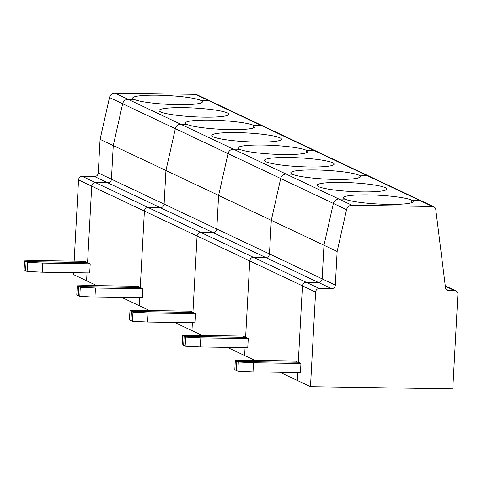 <?xml version="1.0" encoding="UTF-8"?>
<svg xmlns="http://www.w3.org/2000/svg" width="482" height="482" viewBox="0 0 482 482"><rect width="100%" height="100%" fill="white"/><g stroke="black" fill="none" stroke-linecap="round" stroke-linejoin="round"><path stroke-width="0.72" d="M74.15 261.172L78.548 179.943A3.675 3.482 115.3 0 1 82.259 176.358L94.556 176.545L107.727 182.774L95.43 182.588A3.675 3.482 115.3 0 0 91.719 186.173L87.579 262.588L90.212 263.829L42.784 263.094L42.289 272.191L27.113 271.438L24.1 270.016L24.594 260.919L26.1 261.63L87.579 262.588L84.946 261.34L37.518 260.599L24.594 260.919M96.84 285.621L86.597 280.777L87.025 272.884L86.597 280.777L73.427 274.547L73.529 272.673M27.113 271.438L27.601 262.341L26.1 261.63L25.606 270.727L26.1 261.63L87.579 262.588L91.719 186.173L144.401 211.086L140.262 287.507L144.401 211.086L197.078 236.005L192.939 312.426L197.078 236.005L249.76 260.925L245.621 337.346L249.76 260.925L315.608 292.074L310.486 386.685L297.316 380.455L297.743 372.562L297.316 380.455L280.048 372.291M94.556 176.545A3.675 3.482 115.3 0 0 98.268 172.96L100.087 139.34L113.258 145.57L111.438 179.19A3.675 3.482 115.3 0 1 107.727 182.774L95.43 182.588L306.148 282.265L318.445 282.452A3.675 3.482 115.3 0 0 322.157 278.867L323.976 245.248L333.387 203.434L280.705 178.515L271.3 220.328L218.617 195.409L216.798 229.028A3.675 3.482 115.3 0 1 213.086 232.613L265.769 257.533L253.472 257.346L265.769 257.533A3.675 3.482 115.3 0 0 269.474 253.948L271.3 220.328L280.705 178.515L228.028 153.595L218.617 195.409L165.941 170.489L164.115 204.109A3.675 3.482 115.3 0 1 160.41 207.694L213.086 232.613L200.789 232.426L213.086 232.613A3.675 3.482 115.3 0 0 216.798 229.028L218.617 195.409L228.028 153.595L175.346 128.676L165.941 170.489L113.258 145.57L122.663 103.757L113.258 145.57L111.438 179.19A3.675 3.482 115.3 0 1 107.727 182.774L160.41 207.694L148.113 207.507L160.41 207.694A3.675 3.482 115.3 0 0 164.115 204.109L165.941 170.489L175.346 128.676L122.663 103.757A5.507 5.224 -64.7 0 1 128.098 99.328L134.219 99.425A34.897 4.38 3.1 0 0 172.538 104.552A34.897 4.38 3.1 0 0 202.44 101.829A34.897 4.38 3.1 0 0 200.97 100.461A34.897 4.38 3.1 0 0 162.651 95.34A34.897 4.38 3.1 0 0 132.749 98.057A34.897 4.38 3.1 0 0 134.219 99.425L128.098 99.328L114.933 93.098L195.421 94.352L208.592 100.581L200.97 100.461L200.831 103.034L200.97 100.461L208.592 100.581L261.268 125.501L253.653 125.38L261.268 125.501L313.951 150.42L306.329 150.3L313.951 150.42L366.627 175.34L359.012 175.219L366.627 175.34L432.481 206.489A3.675 3.482 115.3 0 1 433.854 206.808L420.684 200.578A3.675 3.482 115.3 0 0 419.31 200.259L411.688 200.138A34.897 4.38 3.1 0 0 373.375 195.017A34.897 4.38 3.1 0 0 343.467 197.734A34.897 4.38 3.1 0 0 344.937 199.102A34.897 4.38 3.1 0 0 383.256 204.229A34.897 4.38 3.1 0 0 413.158 201.506A34.897 4.38 3.1 0 0 411.688 200.138L419.31 200.259A3.675 3.482 115.3 0 1 420.684 200.578L368.001 175.659A3.675 3.482 115.3 0 0 366.627 175.34A3.675 3.482 115.3 0 1 368.001 175.659L315.324 150.739A3.675 3.482 115.3 0 0 313.951 150.42A3.675 3.482 115.3 0 1 315.324 150.739L262.642 125.82A3.675 3.482 115.3 0 0 261.268 125.501A3.675 3.482 115.3 0 1 262.642 125.82L209.965 100.901A3.675 3.482 115.3 0 0 208.592 100.581A3.675 3.482 115.3 0 1 209.965 100.901L196.795 94.671A3.675 3.482 115.3 0 0 195.421 94.352M100.087 139.34L109.498 97.527A5.507 5.224 -64.7 0 1 114.933 93.098M82.259 176.358L95.43 182.588A3.675 3.482 115.3 0 0 91.719 186.173L78.548 179.943M109.498 97.527L122.663 103.757A5.507 5.224 -64.7 0 1 128.098 99.328L180.78 124.248L186.895 124.344L180.78 124.248A5.507 5.224 -64.7 0 0 175.346 128.676A5.507 5.224 -64.7 0 1 180.78 124.248L233.463 149.167L239.578 149.263L233.463 149.167A5.507 5.224 -64.7 0 0 228.028 153.595A5.507 5.224 -64.7 0 1 233.463 149.167L286.139 174.086L292.255 174.183L286.139 174.086A5.507 5.224 -64.7 0 0 280.705 178.515A5.507 5.224 -64.7 0 1 286.139 174.086L338.822 199.006L344.937 199.102L338.822 199.006A5.507 5.224 -64.7 0 0 333.387 203.434A5.507 5.224 -64.7 0 1 338.822 199.006L351.993 205.236L432.481 206.489M90.212 263.829L89.724 272.926L42.289 272.191M27.601 262.341L42.784 263.094M253.514 127.953L253.653 125.38A34.897 4.38 3.1 0 0 215.333 120.259A34.897 4.38 3.1 0 0 185.431 122.976A34.897 4.38 3.1 0 0 186.895 124.344A34.897 4.38 3.1 0 0 225.215 129.471A34.897 4.38 3.1 0 0 255.117 126.748A34.897 4.38 3.1 0 0 253.653 125.38L253.514 127.953M148.113 207.507A3.675 3.482 115.3 0 0 144.401 211.086A3.675 3.482 115.3 0 1 148.113 207.507M77.271 285.838L90.194 285.519L137.629 286.26L140.262 287.507L78.777 286.549L78.283 295.647L78.777 286.549L140.262 287.507L142.895 288.748L95.466 288.013L94.972 297.111L79.789 296.358L76.783 294.936L77.271 285.838L80.283 287.26L79.789 296.358M122.006 297.533L139.274 305.696L139.702 297.804L139.274 305.696L149.516 310.541M160.56 111.884A34.897 4.38 3.1 0 0 198.873 117.012A34.897 4.38 3.1 0 0 228.781 114.288A34.897 4.38 3.1 0 0 227.311 112.921A34.897 4.38 3.1 0 0 188.992 107.799A34.897 4.38 3.1 0 0 159.09 110.517A34.897 4.38 3.1 0 0 160.56 111.884M142.895 288.748L142.401 297.846L94.972 297.111M80.283 287.26L95.466 288.013M306.19 152.872L306.329 150.3A34.897 4.38 3.1 0 0 268.016 145.178A34.897 4.38 3.1 0 0 238.108 147.896A34.897 4.38 3.1 0 0 239.578 149.263A34.897 4.38 3.1 0 0 277.897 154.391A34.897 4.38 3.1 0 0 307.799 151.667A34.897 4.38 3.1 0 0 306.329 150.3L306.19 152.872M200.789 232.426A3.675 3.482 115.3 0 0 197.078 236.005A3.675 3.482 115.3 0 1 200.789 232.426M129.953 310.757L142.877 310.438L190.306 311.179L192.939 312.426L131.459 311.468L130.965 320.566L131.459 311.468L192.939 312.426L195.578 313.668L148.143 312.932L147.655 322.03L132.472 321.277L129.459 319.855L129.953 310.757L132.96 312.179L132.472 321.277M174.689 322.452L191.957 330.616L192.384 322.723L191.957 330.616L202.199 335.46M213.237 136.804A34.897 4.38 3.1 0 0 251.556 141.931A34.897 4.38 3.1 0 0 281.458 139.208A34.897 4.38 3.1 0 0 279.994 137.84A34.897 4.38 3.1 0 0 241.675 132.719A34.897 4.38 3.1 0 0 211.773 135.436A34.897 4.38 3.1 0 0 213.237 136.804M195.578 313.668L195.083 322.765L147.655 322.03M132.96 312.179L148.143 312.932M358.873 177.792L359.012 175.219A34.897 4.38 3.1 0 0 320.693 170.098A34.897 4.38 3.1 0 0 290.791 172.815A34.897 4.38 3.1 0 0 292.255 174.183A34.897 4.38 3.1 0 0 330.574 179.31A34.897 4.38 3.1 0 0 360.482 176.587A34.897 4.38 3.1 0 0 359.012 175.219L358.873 177.792M253.472 257.346A3.675 3.482 115.3 0 0 249.76 260.925A3.675 3.482 115.3 0 1 253.472 257.346M182.63 335.677L195.559 335.358L242.988 336.099L245.621 337.346L184.136 336.388L183.642 345.486L184.136 336.388L245.621 337.346L248.254 338.587L200.825 337.852L200.331 346.95L185.148 346.197L182.142 344.775L182.63 335.677L185.642 337.099L185.148 346.197M227.365 347.371L244.633 355.535L245.061 347.643L244.633 355.535L254.876 360.379M265.919 161.723A34.897 4.38 3.1 0 0 304.238 166.85A34.897 4.38 3.1 0 0 334.14 164.127A34.897 4.38 3.1 0 0 332.67 162.759A34.897 4.38 3.1 0 0 294.351 157.638A34.897 4.38 3.1 0 0 264.449 160.355A34.897 4.38 3.1 0 0 265.919 161.723M351.993 205.236A5.507 5.224 -64.7 0 0 346.558 209.664L337.147 251.477L335.327 285.097L322.157 278.867A3.675 3.482 115.3 0 1 318.445 282.452L331.616 288.682L319.319 288.495L306.148 282.265A3.675 3.482 115.3 0 0 302.437 285.844L298.304 362.265L236.819 361.307L238.319 362.018L237.831 371.116L234.818 369.694L235.312 360.596L248.236 360.277L295.665 361.018L298.304 362.265L302.437 285.844A3.675 3.482 115.3 0 1 306.148 282.265L318.445 282.452L265.769 257.533A3.675 3.482 115.3 0 0 269.474 253.948L322.157 278.867L323.976 245.248L271.3 220.328L269.474 253.948L98.268 172.96M248.254 338.587L247.76 347.685L200.331 346.95M185.642 337.099L200.825 337.852M411.55 202.711L411.688 200.138L411.55 202.711M238.319 362.018L253.502 362.771L253.014 371.869L300.443 372.604L300.937 363.506L298.304 362.265L236.819 361.307L236.325 370.405L236.819 361.307L235.312 360.596M318.596 186.642A34.897 4.38 3.1 0 0 356.915 191.77A34.897 4.38 3.1 0 0 386.817 189.046A34.897 4.38 3.1 0 0 385.353 187.679A34.897 4.38 3.1 0 0 347.034 182.558A34.897 4.38 3.1 0 0 317.132 185.275A34.897 4.38 3.1 0 0 318.596 186.642M445.272 285.862L455.96 290.917A3.675 3.482 -64.7 0 0 454.586 290.598L448.766 290.507A3.675 3.482 115.3 0 1 445.476 287.477L435.77 209.519A3.675 3.482 115.3 0 0 433.854 206.808M310.486 386.685L452.779 388.902L457.9 294.291A3.675 3.482 -64.7 0 0 455.96 290.917M253.014 371.869L237.831 371.116M253.502 362.771L300.937 363.506M337.147 251.477L323.976 245.248L333.387 203.434L346.558 209.664M319.319 288.495A3.675 3.482 115.3 0 0 315.608 292.074M331.616 288.682A3.675 3.482 115.3 0 0 335.327 285.097M446.278 289.327L448.766 290.507M454.586 290.598L445.314 286.212"/></g></svg>
